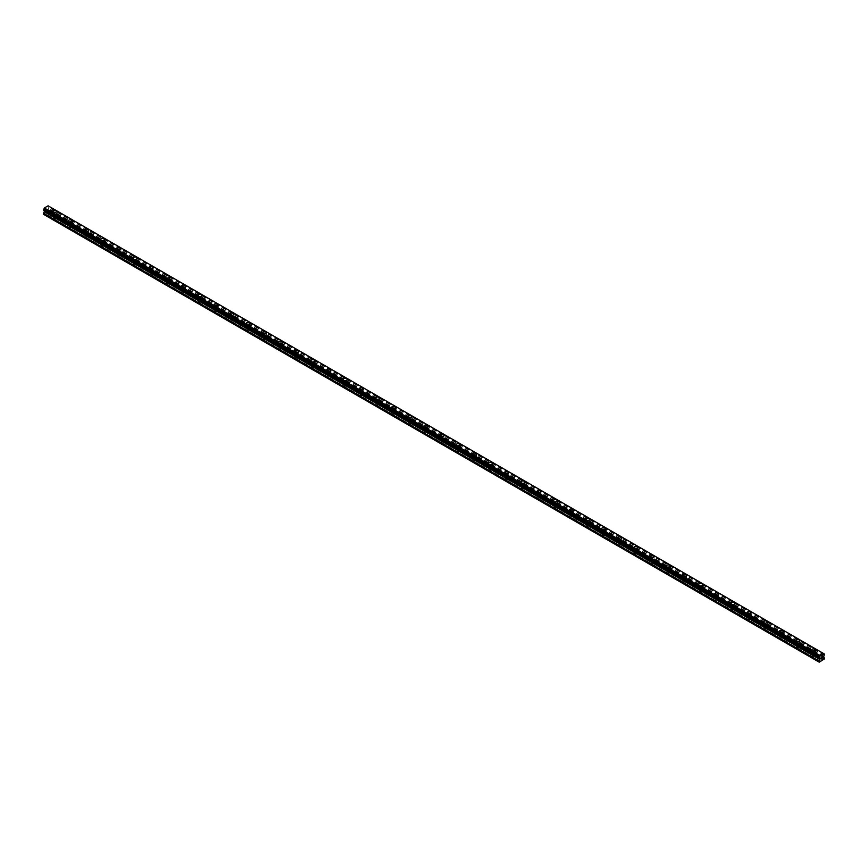 <?xml version="1.0" encoding="UTF-8"?>
<svg xmlns="http://www.w3.org/2000/svg" width="868" height="868" viewBox="0 0 868 868"><rect width="100%" height="100%" fill="white"/><g stroke="black" fill="none" stroke-linecap="round" stroke-linejoin="round"><path stroke-width="0.65" stroke-dasharray="4.34 3.25" d="M53.393 218.161A1.28 0.738 0 0 0 55.216 217.108A1.28 0.738 0 0 0 53.393 218.161M53.393 214.895A1.28 0.738 0 0 0 55.216 213.843A1.28 0.738 0 0 0 53.393 214.895M56.301 211.575L56.301 211.575A1.996 1.15 180 0 1 55.075 212.638A1.996 1.15 180 0 1 52.894 212.389A1.996 1.15 180 0 1 52.308 211.575L52.308 211.575M69.559 227.481A1.28 0.738 0 0 0 71.371 226.439A1.28 0.738 0 0 0 69.559 227.481M69.559 224.226A1.28 0.738 0 0 0 71.371 223.174A1.28 0.738 0 0 0 69.559 224.226M72.467 220.895L72.467 220.895A1.996 1.15 180 0 1 71.23 221.969A1.996 1.15 180 0 1 69.049 221.72A1.996 1.15 180 0 1 68.463 220.895L68.463 220.895M85.715 236.812A1.28 0.738 0 0 0 87.527 235.77A1.28 0.738 0 0 0 85.715 236.812M85.715 233.546A1.28 0.738 0 0 0 87.527 232.505A1.28 0.738 0 0 0 85.715 233.546M88.623 230.226L88.623 230.226A1.996 1.15 180 0 1 87.386 231.3A1.996 1.15 180 0 1 85.205 231.04A1.996 1.15 180 0 1 84.619 230.226L84.619 230.226M101.871 246.143A1.28 0.738 0 0 0 103.683 245.091A1.28 0.738 0 0 0 101.871 246.143M101.871 242.877A1.28 0.738 0 0 0 103.683 241.825A1.28 0.738 0 0 0 101.871 242.877M104.778 239.557L104.778 239.557A1.996 1.15 180 0 1 103.542 240.62A1.996 1.15 180 0 1 101.361 240.371A1.996 1.15 180 0 1 100.775 239.557L100.775 239.557M118.026 255.474A1.28 0.738 0 0 0 119.849 254.422A1.28 0.738 0 0 0 118.026 255.474M118.026 252.208A1.28 0.738 0 0 0 119.849 251.156A1.28 0.738 0 0 0 118.026 252.208M120.934 248.888L120.934 248.888A1.996 1.15 180 0 1 119.697 249.951A1.996 1.15 180 0 1 117.516 249.702A1.996 1.15 180 0 1 116.93 248.888L116.93 248.888M134.182 264.794A1.28 0.738 0 0 0 136.005 263.753A1.28 0.738 0 0 0 134.182 264.794M134.182 261.539A1.28 0.738 0 0 0 136.005 260.487A1.28 0.738 0 0 0 134.182 261.539M137.09 258.208L137.09 258.208A1.996 1.15 180 0 1 135.853 259.282A1.996 1.15 180 0 1 133.683 259.033A1.996 1.15 180 0 1 133.097 258.208L133.097 258.208M150.338 274.125A1.28 0.738 0 0 0 152.16 273.073A1.28 0.738 0 0 0 150.338 274.125M150.338 270.859A1.28 0.738 0 0 0 152.16 269.818A1.28 0.738 0 0 0 150.338 270.859M153.245 267.539L153.245 267.539A1.996 1.15 180 0 1 152.019 268.613A1.996 1.15 180 0 1 149.838 268.353A1.996 1.15 180 0 1 149.253 267.539L149.253 267.539M166.493 283.456A1.28 0.738 0 0 0 168.316 282.404A1.28 0.738 0 0 0 166.493 283.456M166.493 280.19A1.28 0.738 0 0 0 168.316 279.138A1.28 0.738 0 0 0 166.493 280.19M169.401 276.87L169.401 276.87A1.996 1.15 180 0 1 168.175 277.934A1.996 1.15 180 0 1 165.994 277.684A1.996 1.15 180 0 1 165.408 276.87L165.408 276.87M182.66 292.787A1.28 0.738 0 0 0 184.472 291.735A1.28 0.738 0 0 0 182.66 292.787M182.66 289.521A1.28 0.738 0 0 0 184.472 288.469A1.28 0.738 0 0 0 182.66 289.521M185.568 286.201L185.568 286.201A1.996 1.15 180 0 1 184.331 287.265A1.996 1.15 180 0 1 182.15 287.015A1.996 1.15 180 0 1 181.564 286.201L181.564 286.201M198.815 302.107A1.28 0.738 0 0 0 200.627 301.066A1.28 0.738 0 0 0 198.815 302.107M198.815 298.852A1.28 0.738 0 0 0 200.627 297.8A1.28 0.738 0 0 0 198.815 298.852M201.723 295.521L201.723 295.521A1.996 1.15 180 0 1 200.486 296.596A1.996 1.15 180 0 1 198.305 296.346A1.996 1.15 180 0 1 197.72 295.521L197.72 295.521M214.971 311.438A1.28 0.738 0 0 0 216.783 310.386A1.28 0.738 0 0 0 214.971 311.438M214.971 308.173A1.28 0.738 0 0 0 216.783 307.131A1.28 0.738 0 0 0 214.971 308.173M217.879 304.852L217.879 304.852A1.996 1.15 180 0 1 216.642 305.927A1.996 1.15 180 0 1 214.461 305.666A1.996 1.15 180 0 1 213.875 304.852L213.875 304.852M231.127 320.769A1.28 0.738 0 0 0 232.939 319.717A1.28 0.738 0 0 0 231.127 320.769M231.127 317.504A1.28 0.738 0 0 0 232.939 316.451A1.28 0.738 0 0 0 231.127 317.504M234.034 314.183L234.034 314.183A1.996 1.15 180 0 1 232.798 315.247A1.996 1.15 180 0 1 230.617 314.997A1.996 1.15 180 0 1 230.031 314.183L230.031 314.183M247.282 330.1A1.28 0.738 0 0 0 249.105 329.048A1.28 0.738 0 0 0 247.282 330.1M247.282 326.835A1.28 0.738 0 0 0 249.105 325.782A1.28 0.738 0 0 0 247.282 326.835M250.19 323.514L250.19 323.514A1.996 1.15 180 0 1 248.953 324.578A1.996 1.15 180 0 1 246.783 324.328A1.996 1.15 180 0 1 246.197 323.514L246.197 323.514M263.438 339.421A1.28 0.738 0 0 0 265.261 338.379A1.28 0.738 0 0 0 263.438 339.421M263.438 336.166A1.28 0.738 0 0 0 265.261 335.113A1.28 0.738 0 0 0 263.438 336.166M266.346 332.835L266.346 332.835A1.996 1.15 180 0 1 265.12 333.909A1.996 1.15 180 0 1 262.939 333.659A1.996 1.15 180 0 1 262.353 332.835L262.353 332.835M279.594 348.752A1.28 0.738 0 0 0 281.416 347.699A1.28 0.738 0 0 0 279.594 348.752M279.594 345.486A1.28 0.738 0 0 0 281.416 344.444A1.28 0.738 0 0 0 279.594 345.486M282.501 342.166L282.501 342.166A1.996 1.15 180 0 1 281.275 343.24A1.996 1.15 180 0 1 279.095 342.979A1.996 1.15 180 0 1 278.509 342.166L278.509 342.166M295.76 358.083A1.28 0.738 0 0 0 297.572 357.03A1.28 0.738 0 0 0 295.76 358.083M295.76 354.817A1.28 0.738 0 0 0 297.572 353.764A1.28 0.738 0 0 0 295.76 354.817M298.668 351.497L298.668 351.497A1.996 1.15 180 0 1 297.431 352.56A1.996 1.15 180 0 1 295.25 352.31A1.996 1.15 180 0 1 294.664 351.497L294.664 351.497M311.916 367.414A1.28 0.738 0 0 0 313.728 366.361A1.28 0.738 0 0 0 311.916 367.414M311.916 364.148A1.28 0.738 0 0 0 313.728 363.095A1.28 0.738 0 0 0 311.916 364.148M314.824 360.828L314.824 360.817A1.996 1.15 180 0 1 313.587 361.891A1.996 1.15 180 0 1 311.406 361.641A1.996 1.15 180 0 1 310.82 360.828L310.82 360.817M328.071 376.734A1.28 0.738 0 0 0 329.883 375.692A1.28 0.738 0 0 0 328.071 376.734M328.071 373.479A1.28 0.738 0 0 0 329.883 372.426A1.28 0.738 0 0 0 328.071 373.479M330.979 370.148L330.979 370.148A1.996 1.15 180 0 1 329.742 371.222A1.996 1.15 180 0 1 327.561 370.972A1.996 1.15 180 0 1 326.976 370.148L326.976 370.148M344.227 386.065A1.28 0.738 0 0 0 346.039 385.012A1.28 0.738 0 0 0 344.227 386.065M344.227 382.799A1.28 0.738 0 0 0 346.039 381.757A1.28 0.738 0 0 0 344.227 382.799M347.135 379.479L347.135 379.479A1.996 1.15 180 0 1 345.898 380.542A1.996 1.15 180 0 1 343.717 380.292A1.996 1.15 180 0 1 343.131 379.479L343.131 379.479M360.383 395.396A1.28 0.738 0 0 0 362.206 394.343A1.28 0.738 0 0 0 360.383 395.396M360.383 392.13A1.28 0.738 0 0 0 362.206 391.077A1.28 0.738 0 0 0 360.383 392.13M363.291 388.81L363.291 388.81A1.996 1.15 180 0 1 362.054 389.873A1.996 1.15 180 0 1 359.884 389.624A1.996 1.15 180 0 1 359.298 388.81L359.298 388.81M376.538 404.727A1.28 0.738 0 0 0 378.361 403.674A1.28 0.738 0 0 0 376.538 404.727M376.538 401.461A1.28 0.738 0 0 0 378.361 400.408A1.28 0.738 0 0 0 376.538 401.461M379.446 398.141L379.446 398.13A1.996 1.15 180 0 1 378.22 399.204A1.996 1.15 180 0 1 376.039 398.954A1.996 1.15 180 0 1 375.453 398.141L375.453 398.13M392.694 414.047A1.28 0.738 0 0 0 394.517 413.005A1.28 0.738 0 0 0 392.694 414.047M392.694 410.792A1.28 0.738 0 0 0 394.517 409.739A1.28 0.738 0 0 0 392.694 410.792M395.602 407.461L395.602 407.461A1.996 1.15 180 0 1 394.376 408.535A1.996 1.15 180 0 1 392.195 408.286A1.996 1.15 180 0 1 391.609 407.461L391.609 407.461M408.861 423.378A1.28 0.738 0 0 0 410.673 422.325A1.28 0.738 0 0 0 408.861 423.378M408.861 420.112A1.28 0.738 0 0 0 410.673 419.07A1.28 0.738 0 0 0 408.861 420.112M411.768 416.792L411.768 416.792A1.996 1.15 180 0 1 410.531 417.855A1.996 1.15 180 0 1 408.351 417.606A1.996 1.15 180 0 1 407.765 416.792L407.765 416.792M425.016 432.709A1.28 0.738 0 0 0 426.828 431.656A1.28 0.738 0 0 0 425.016 432.709M425.016 429.443A1.28 0.738 0 0 0 426.828 428.391A1.28 0.738 0 0 0 425.016 429.443M427.924 426.123L427.924 426.123A1.996 1.15 180 0 1 426.687 427.186A1.996 1.15 180 0 1 424.506 426.937A1.996 1.15 180 0 1 423.92 426.123L423.92 426.123M441.172 442.04A1.28 0.738 0 0 0 442.984 440.987A1.28 0.738 0 0 0 441.172 442.04M441.172 438.774A1.28 0.738 0 0 0 442.984 437.722A1.28 0.738 0 0 0 441.172 438.774M444.08 435.454L444.08 435.443A1.996 1.15 180 0 1 442.843 436.517A1.996 1.15 180 0 1 440.662 436.268A1.996 1.15 180 0 1 440.076 435.454L440.076 435.443M457.327 451.36A1.28 0.738 0 0 0 459.139 450.318A1.28 0.738 0 0 0 457.327 451.36M457.327 448.105A1.28 0.738 0 0 0 459.139 447.053A1.28 0.738 0 0 0 457.327 448.105M460.235 444.774L460.235 444.774A1.996 1.15 180 0 1 458.998 445.848A1.996 1.15 180 0 1 456.818 445.599A1.996 1.15 180 0 1 456.232 444.774L456.232 444.774M473.483 460.691A1.28 0.738 0 0 0 475.306 459.639A1.28 0.738 0 0 0 473.483 460.691M473.483 457.425A1.28 0.738 0 0 0 475.306 456.384A1.28 0.738 0 0 0 473.483 457.425M476.391 454.105L476.391 454.105A1.996 1.15 180 0 1 475.154 455.168A1.996 1.15 180 0 1 472.984 454.919A1.996 1.15 180 0 1 472.398 454.105L472.398 454.105M489.639 470.022A1.28 0.738 0 0 0 491.462 468.97A1.28 0.738 0 0 0 489.639 470.022M489.639 466.756A1.28 0.738 0 0 0 491.462 465.704A1.28 0.738 0 0 0 489.639 466.756M492.547 463.436L492.547 463.436A1.996 1.15 180 0 1 491.321 464.499A1.996 1.15 180 0 1 489.14 464.25A1.996 1.15 180 0 1 488.554 463.436L488.554 463.436M505.794 479.353A1.28 0.738 0 0 0 507.617 478.301A1.28 0.738 0 0 0 505.794 479.353M505.794 476.087A1.28 0.738 0 0 0 507.617 475.035A1.28 0.738 0 0 0 505.794 476.087M508.702 472.756L508.702 472.767A1.996 1.15 180 0 1 507.476 473.83A1.996 1.15 180 0 1 505.295 473.581A1.996 1.15 180 0 1 504.709 472.767L504.709 472.756M521.961 488.673A1.28 0.738 0 0 0 523.773 487.632A1.28 0.738 0 0 0 521.961 488.673M521.961 485.418A1.28 0.738 0 0 0 523.773 484.366A1.28 0.738 0 0 0 521.961 485.418M524.869 482.087L524.869 482.087A1.996 1.15 180 0 1 523.632 483.161A1.996 1.15 180 0 1 521.451 482.912A1.996 1.15 180 0 1 520.865 482.087L520.865 482.087M538.117 498.004A1.28 0.738 0 0 0 539.929 496.952A1.28 0.738 0 0 0 538.117 498.004M538.117 494.738A1.28 0.738 0 0 0 539.929 493.697A1.28 0.738 0 0 0 538.117 494.738M541.024 491.418L541.024 491.418A1.996 1.15 180 0 1 539.788 492.481A1.996 1.15 180 0 1 537.607 492.232A1.996 1.15 180 0 1 537.021 491.418L537.021 491.418M554.272 507.335A1.28 0.738 0 0 0 556.084 506.283A1.28 0.738 0 0 0 554.272 507.335M554.272 504.069A1.28 0.738 0 0 0 556.084 503.017A1.28 0.738 0 0 0 554.272 504.069M557.18 500.749L557.18 500.749A1.996 1.15 180 0 1 555.943 501.812A1.996 1.15 180 0 1 553.762 501.563A1.996 1.15 180 0 1 553.176 500.749L553.176 500.749M570.428 516.666A1.28 0.738 0 0 0 572.24 515.614A1.28 0.738 0 0 0 570.428 516.666M570.428 513.4A1.28 0.738 0 0 0 572.24 512.348A1.28 0.738 0 0 0 570.428 513.4M573.336 510.08L573.336 510.069A1.996 1.15 180 0 1 572.099 511.144A1.996 1.15 180 0 1 569.918 510.894A1.996 1.15 180 0 1 569.332 510.08L569.332 510.069M586.584 525.986A1.28 0.738 0 0 0 588.406 524.945A1.28 0.738 0 0 0 586.584 525.986M586.584 522.731A1.28 0.738 0 0 0 588.406 521.679A1.28 0.738 0 0 0 586.584 522.731M589.491 519.4L589.491 519.4A1.996 1.15 180 0 1 588.254 520.474A1.996 1.15 180 0 1 586.084 520.225A1.996 1.15 180 0 1 585.499 519.4L585.499 519.4M602.739 535.317A1.28 0.738 0 0 0 604.562 534.265A1.28 0.738 0 0 0 602.739 535.317M602.739 532.051A1.28 0.738 0 0 0 604.562 531.01A1.28 0.738 0 0 0 602.739 532.051M605.647 528.731L605.647 528.731A1.996 1.15 180 0 1 604.421 529.795A1.996 1.15 180 0 1 602.24 529.545A1.996 1.15 180 0 1 601.654 528.731L601.654 528.731M618.895 544.648A1.28 0.738 0 0 0 620.718 543.596A1.28 0.738 0 0 0 618.895 544.648M618.895 541.382A1.28 0.738 0 0 0 620.718 540.33A1.28 0.738 0 0 0 618.895 541.382M621.803 538.062L621.803 538.062A1.996 1.15 180 0 1 620.577 539.126A1.996 1.15 180 0 1 618.396 538.876A1.996 1.15 180 0 1 617.81 538.062L617.81 538.062M635.061 553.979A1.28 0.738 0 0 0 636.873 552.927A1.28 0.738 0 0 0 635.061 553.979M635.061 550.713A1.28 0.738 0 0 0 636.873 549.661A1.28 0.738 0 0 0 635.061 550.713M637.969 547.393L637.969 547.382A1.996 1.15 180 0 1 636.732 548.457A1.996 1.15 180 0 1 634.551 548.207A1.996 1.15 180 0 1 633.965 547.393L633.965 547.382M651.217 563.299A1.28 0.738 0 0 0 653.029 562.258A1.28 0.738 0 0 0 651.217 563.299M651.217 560.034A1.28 0.738 0 0 0 653.029 558.992A1.28 0.738 0 0 0 651.217 560.034M654.125 556.713L654.125 556.713A1.996 1.15 180 0 1 652.888 557.788A1.996 1.15 180 0 1 650.707 557.538A1.996 1.15 180 0 1 650.121 556.713L650.121 556.713M667.373 572.63A1.28 0.738 0 0 0 669.185 571.578A1.28 0.738 0 0 0 667.373 572.63M667.373 569.365A1.28 0.738 0 0 0 669.185 568.323A1.28 0.738 0 0 0 667.373 569.365M670.28 566.045L670.28 566.045A1.996 1.15 180 0 1 669.044 567.108A1.996 1.15 180 0 1 666.863 566.858A1.996 1.15 180 0 1 666.277 566.045L666.277 566.045M683.528 581.961A1.28 0.738 0 0 0 685.34 580.909A1.28 0.738 0 0 0 683.528 581.961M683.528 578.696A1.28 0.738 0 0 0 685.34 577.643A1.28 0.738 0 0 0 683.528 578.696M686.436 575.375L686.436 575.375A1.996 1.15 180 0 1 685.199 576.439A1.996 1.15 180 0 1 683.018 576.189A1.996 1.15 180 0 1 682.432 575.375L682.432 575.375M699.684 591.292A1.28 0.738 0 0 0 701.507 590.24A1.28 0.738 0 0 0 699.684 591.292M699.684 588.027A1.28 0.738 0 0 0 701.507 586.974A1.28 0.738 0 0 0 699.684 588.027M702.592 584.707L702.592 584.696A1.996 1.15 180 0 1 701.355 585.77A1.996 1.15 180 0 1 699.185 585.52A1.996 1.15 180 0 1 698.599 584.707L698.599 584.696M715.84 600.613A1.28 0.738 0 0 0 717.662 599.571A1.28 0.738 0 0 0 715.84 600.613M715.84 597.347A1.28 0.738 0 0 0 717.662 596.305A1.28 0.738 0 0 0 715.84 597.347M718.747 594.027L718.747 594.027A1.996 1.15 180 0 1 717.51 595.101A1.996 1.15 180 0 1 715.34 594.851A1.996 1.15 180 0 1 714.755 594.027L714.755 594.027M731.995 609.944A1.28 0.738 0 0 0 733.818 608.891A1.28 0.738 0 0 0 731.995 609.944M731.995 606.678A1.28 0.738 0 0 0 733.818 605.636A1.28 0.738 0 0 0 731.995 606.678M734.903 603.358L734.903 603.358A1.996 1.15 180 0 1 733.677 604.421A1.996 1.15 180 0 1 731.496 604.171A1.996 1.15 180 0 1 730.91 603.358L730.91 603.358M748.151 619.275A1.28 0.738 0 0 0 749.974 618.222A1.28 0.738 0 0 0 748.151 619.275M748.151 616.009A1.28 0.738 0 0 0 749.974 614.956A1.28 0.738 0 0 0 748.151 616.009M751.07 612.689L751.07 612.689A1.996 1.15 180 0 1 749.833 613.752A1.996 1.15 180 0 1 747.652 613.502A1.996 1.15 180 0 1 747.066 612.689L747.066 612.689M764.317 628.606A1.28 0.738 0 0 0 766.129 627.553A1.28 0.738 0 0 0 764.317 628.606M764.317 625.34A1.28 0.738 0 0 0 766.129 624.287A1.28 0.738 0 0 0 764.317 625.34M767.225 622.02L767.225 622.009A1.996 1.15 180 0 1 765.988 623.083A1.996 1.15 180 0 1 763.807 622.833A1.996 1.15 180 0 1 763.222 622.02L763.222 622.009M780.473 637.926A1.28 0.738 0 0 0 782.285 636.884A1.28 0.738 0 0 0 780.473 637.926M780.473 634.66A1.28 0.738 0 0 0 782.285 633.618A1.28 0.738 0 0 0 780.473 634.66M783.381 631.34L783.381 631.34A1.996 1.15 180 0 1 782.144 632.414A1.996 1.15 180 0 1 779.963 632.164A1.996 1.15 180 0 1 779.377 631.34L779.377 631.34M796.629 647.257A1.28 0.738 0 0 0 798.441 646.204A1.28 0.738 0 0 0 796.629 647.257M796.629 643.991A1.28 0.738 0 0 0 798.441 642.949A1.28 0.738 0 0 0 796.629 643.991M799.536 640.671L799.536 640.671A1.996 1.15 180 0 1 798.3 641.734A1.996 1.15 180 0 1 796.119 641.485A1.996 1.15 180 0 1 795.533 640.671L795.533 640.671M812.784 656.588A1.28 0.738 0 0 0 814.607 655.535A1.28 0.738 0 0 0 812.784 656.588M812.784 653.322A1.28 0.738 0 0 0 814.607 652.269A1.28 0.738 0 0 0 812.784 653.322M815.692 650.002L815.692 650.002A1.996 1.15 180 0 1 814.455 651.065A1.996 1.15 180 0 1 812.285 650.816A1.996 1.15 180 0 1 811.699 650.002L811.699 650.002M812.285 653.615A1.996 1.15 0 0 0 814.455 653.864A1.996 1.15 0 0 0 815.692 652.801A1.996 1.15 0 0 0 815.106 651.976A1.996 1.15 0 0 0 812.925 651.727A1.996 1.15 0 0 0 811.699 652.801A1.996 1.15 0 0 0 812.285 653.615M812.285 651.098A1.996 1.15 0 0 0 814.455 651.347A1.996 1.15 0 0 0 815.692 650.284A1.996 1.15 0 0 0 815.106 649.459A1.996 1.15 0 0 0 812.925 649.21A1.996 1.15 0 0 0 811.699 650.284A1.996 1.15 0 0 0 812.285 651.098M796.119 644.284A1.996 1.15 0 0 0 798.3 644.533A1.996 1.15 0 0 0 799.536 643.47A1.996 1.15 0 0 0 798.951 642.656A1.996 1.15 0 0 0 796.77 642.407A1.996 1.15 0 0 0 795.533 643.47A1.996 1.15 0 0 0 796.119 644.284M796.119 641.767A1.996 1.15 0 0 0 798.3 642.016A1.996 1.15 0 0 0 799.536 640.953A1.996 1.15 0 0 0 798.951 640.139A1.996 1.15 0 0 0 796.77 639.89A1.996 1.15 0 0 0 795.533 640.953A1.996 1.15 0 0 0 796.119 641.767M779.963 634.953A1.996 1.15 0 0 0 782.144 635.202A1.996 1.15 0 0 0 783.381 634.139A1.996 1.15 0 0 0 782.795 633.325A1.996 1.15 0 0 0 780.614 633.076A1.996 1.15 0 0 0 779.377 634.139A1.996 1.15 0 0 0 779.963 634.953M779.963 632.436A1.996 1.15 0 0 0 782.144 632.685A1.996 1.15 0 0 0 783.381 631.622A1.996 1.15 0 0 0 782.795 630.808A1.996 1.15 0 0 0 780.614 630.559A1.996 1.15 0 0 0 779.377 631.622A1.996 1.15 0 0 0 779.963 632.436M763.807 625.633A1.996 1.15 0 0 0 765.988 625.882A1.996 1.15 0 0 0 767.225 624.808A1.996 1.15 0 0 0 766.639 623.994A1.996 1.15 0 0 0 764.458 623.745A1.996 1.15 0 0 0 763.222 624.808A1.996 1.15 0 0 0 763.807 625.633M763.807 623.115A1.996 1.15 0 0 0 765.988 623.365A1.996 1.15 0 0 0 767.225 622.291A1.996 1.15 0 0 0 766.639 621.477A1.996 1.15 0 0 0 764.458 621.228A1.996 1.15 0 0 0 763.222 622.291A1.996 1.15 0 0 0 763.807 623.115M747.652 616.302A1.996 1.15 0 0 0 749.833 616.551A1.996 1.15 0 0 0 751.07 615.488A1.996 1.15 0 0 0 750.484 614.663A1.996 1.15 0 0 0 748.303 614.414A1.996 1.15 0 0 0 747.066 615.488A1.996 1.15 0 0 0 747.652 616.302M747.652 613.784A1.996 1.15 0 0 0 749.833 614.034A1.996 1.15 0 0 0 751.07 612.971A1.996 1.15 0 0 0 750.484 612.146A1.996 1.15 0 0 0 748.303 611.897A1.996 1.15 0 0 0 747.066 612.971A1.996 1.15 0 0 0 747.652 613.784M731.496 606.971A1.996 1.15 0 0 0 733.677 607.22A1.996 1.15 0 0 0 734.903 606.157A1.996 1.15 0 0 0 734.317 605.343A1.996 1.15 0 0 0 732.147 605.094A1.996 1.15 0 0 0 730.91 606.157A1.996 1.15 0 0 0 731.496 606.971M731.496 604.453A1.996 1.15 0 0 0 733.677 604.703A1.996 1.15 0 0 0 734.903 603.64A1.996 1.15 0 0 0 734.317 602.826A1.996 1.15 0 0 0 732.147 602.576A1.996 1.15 0 0 0 730.91 603.64A1.996 1.15 0 0 0 731.496 604.453M715.34 597.64A1.996 1.15 0 0 0 717.51 597.889A1.996 1.15 0 0 0 718.747 596.826A1.996 1.15 0 0 0 718.161 596.012A1.996 1.15 0 0 0 715.981 595.763A1.996 1.15 0 0 0 714.755 596.826A1.996 1.15 0 0 0 715.34 597.64M715.34 595.122A1.996 1.15 0 0 0 717.51 595.372A1.996 1.15 0 0 0 718.747 594.309A1.996 1.15 0 0 0 718.161 593.495A1.996 1.15 0 0 0 715.981 593.245A1.996 1.15 0 0 0 714.755 594.309A1.996 1.15 0 0 0 715.34 595.122M699.185 588.32A1.996 1.15 0 0 0 701.355 588.569A1.996 1.15 0 0 0 702.592 587.495A1.996 1.15 0 0 0 702.006 586.681A1.996 1.15 0 0 0 699.825 586.432A1.996 1.15 0 0 0 698.599 587.495A1.996 1.15 0 0 0 699.185 588.32M699.185 585.802A1.996 1.15 0 0 0 701.355 586.052A1.996 1.15 0 0 0 702.592 584.978A1.996 1.15 0 0 0 702.006 584.164A1.996 1.15 0 0 0 699.825 583.914A1.996 1.15 0 0 0 698.599 584.978A1.996 1.15 0 0 0 699.185 585.802M683.018 578.989A1.996 1.15 0 0 0 685.199 579.238A1.996 1.15 0 0 0 686.436 578.175A1.996 1.15 0 0 0 685.85 577.35A1.996 1.15 0 0 0 683.669 577.101A1.996 1.15 0 0 0 682.432 578.175A1.996 1.15 0 0 0 683.018 578.989M683.018 576.471A1.996 1.15 0 0 0 685.199 576.721A1.996 1.15 0 0 0 686.436 575.658A1.996 1.15 0 0 0 685.85 574.833A1.996 1.15 0 0 0 683.669 574.583A1.996 1.15 0 0 0 682.432 575.658A1.996 1.15 0 0 0 683.018 576.471M666.863 569.658A1.996 1.15 0 0 0 669.044 569.907A1.996 1.15 0 0 0 670.28 568.844A1.996 1.15 0 0 0 669.695 568.03A1.996 1.15 0 0 0 667.514 567.78A1.996 1.15 0 0 0 666.277 568.844A1.996 1.15 0 0 0 666.863 569.658M666.863 567.14A1.996 1.15 0 0 0 669.044 567.39A1.996 1.15 0 0 0 670.28 566.327A1.996 1.15 0 0 0 669.695 565.513A1.996 1.15 0 0 0 667.514 565.263A1.996 1.15 0 0 0 666.277 566.327A1.996 1.15 0 0 0 666.863 567.14M650.707 560.327A1.996 1.15 0 0 0 652.888 560.576A1.996 1.15 0 0 0 654.125 559.513A1.996 1.15 0 0 0 653.539 558.699A1.996 1.15 0 0 0 651.358 558.45A1.996 1.15 0 0 0 650.121 559.513A1.996 1.15 0 0 0 650.707 560.327M650.707 557.809A1.996 1.15 0 0 0 652.888 558.07A1.996 1.15 0 0 0 654.125 556.996A1.996 1.15 0 0 0 653.539 556.182A1.996 1.15 0 0 0 651.358 555.932A1.996 1.15 0 0 0 650.121 556.996A1.996 1.15 0 0 0 650.707 557.809M634.551 551.006A1.996 1.15 0 0 0 636.732 551.256A1.996 1.15 0 0 0 637.969 550.182A1.996 1.15 0 0 0 637.383 549.368A1.996 1.15 0 0 0 635.202 549.119A1.996 1.15 0 0 0 633.965 550.182A1.996 1.15 0 0 0 634.551 551.006M634.551 548.489A1.996 1.15 0 0 0 636.732 548.739A1.996 1.15 0 0 0 637.969 547.665A1.996 1.15 0 0 0 637.383 546.851A1.996 1.15 0 0 0 635.202 546.601A1.996 1.15 0 0 0 633.965 547.665A1.996 1.15 0 0 0 634.551 548.489M618.396 541.675A1.996 1.15 0 0 0 620.577 541.925A1.996 1.15 0 0 0 621.803 540.862A1.996 1.15 0 0 0 621.217 540.037A1.996 1.15 0 0 0 619.047 539.788A1.996 1.15 0 0 0 617.81 540.862A1.996 1.15 0 0 0 618.396 541.675M618.396 539.158A1.996 1.15 0 0 0 620.577 539.408A1.996 1.15 0 0 0 621.803 538.344A1.996 1.15 0 0 0 621.217 537.52A1.996 1.15 0 0 0 619.047 537.27A1.996 1.15 0 0 0 617.81 538.344A1.996 1.15 0 0 0 618.396 539.158M602.24 532.344A1.996 1.15 0 0 0 604.421 532.594A1.996 1.15 0 0 0 605.647 531.531A1.996 1.15 0 0 0 605.061 530.717A1.996 1.15 0 0 0 602.88 530.467A1.996 1.15 0 0 0 601.654 531.531A1.996 1.15 0 0 0 602.24 532.344M602.24 529.827A1.996 1.15 0 0 0 604.421 530.077A1.996 1.15 0 0 0 605.647 529.013A1.996 1.15 0 0 0 605.061 528.2A1.996 1.15 0 0 0 602.88 527.95A1.996 1.15 0 0 0 601.654 529.013A1.996 1.15 0 0 0 602.24 529.827M586.084 523.013A1.996 1.15 0 0 0 588.254 523.263A1.996 1.15 0 0 0 589.491 522.2A1.996 1.15 0 0 0 588.905 521.386A1.996 1.15 0 0 0 586.725 521.136A1.996 1.15 0 0 0 585.499 522.2A1.996 1.15 0 0 0 586.084 523.013M586.084 520.496A1.996 1.15 0 0 0 588.254 520.757A1.996 1.15 0 0 0 589.491 519.682A1.996 1.15 0 0 0 588.905 518.869A1.996 1.15 0 0 0 586.725 518.619A1.996 1.15 0 0 0 585.499 519.682A1.996 1.15 0 0 0 586.084 520.496M569.918 513.693A1.996 1.15 0 0 0 572.099 513.943A1.996 1.15 0 0 0 573.336 512.869A1.996 1.15 0 0 0 572.75 512.055A1.996 1.15 0 0 0 570.569 511.805A1.996 1.15 0 0 0 569.332 512.869A1.996 1.15 0 0 0 569.918 513.693M569.918 511.176A1.996 1.15 0 0 0 572.099 511.426A1.996 1.15 0 0 0 573.336 510.351A1.996 1.15 0 0 0 572.75 509.538A1.996 1.15 0 0 0 570.569 509.288A1.996 1.15 0 0 0 569.332 510.351A1.996 1.15 0 0 0 569.918 511.176M553.762 504.362A1.996 1.15 0 0 0 555.943 504.612A1.996 1.15 0 0 0 557.18 503.548A1.996 1.15 0 0 0 556.594 502.724A1.996 1.15 0 0 0 554.413 502.474A1.996 1.15 0 0 0 553.176 503.548A1.996 1.15 0 0 0 553.762 504.362M553.762 501.845A1.996 1.15 0 0 0 555.943 502.095A1.996 1.15 0 0 0 557.18 501.031A1.996 1.15 0 0 0 556.594 500.207A1.996 1.15 0 0 0 554.413 499.957A1.996 1.15 0 0 0 553.176 501.031A1.996 1.15 0 0 0 553.762 501.845M537.607 495.031A1.996 1.15 0 0 0 539.788 495.281A1.996 1.15 0 0 0 541.024 494.217A1.996 1.15 0 0 0 540.438 493.404A1.996 1.15 0 0 0 538.258 493.154A1.996 1.15 0 0 0 537.021 494.217A1.996 1.15 0 0 0 537.607 495.031M537.607 492.514A1.996 1.15 0 0 0 539.788 492.764A1.996 1.15 0 0 0 541.024 491.7A1.996 1.15 0 0 0 540.438 490.887A1.996 1.15 0 0 0 538.258 490.637A1.996 1.15 0 0 0 537.021 491.7A1.996 1.15 0 0 0 537.607 492.514M521.451 485.7A1.996 1.15 0 0 0 523.632 485.95A1.996 1.15 0 0 0 524.869 484.886A1.996 1.15 0 0 0 524.283 484.073A1.996 1.15 0 0 0 522.102 483.823A1.996 1.15 0 0 0 520.865 484.886A1.996 1.15 0 0 0 521.451 485.7M521.451 483.183A1.996 1.15 0 0 0 523.632 483.443A1.996 1.15 0 0 0 524.869 482.369A1.996 1.15 0 0 0 524.283 481.556A1.996 1.15 0 0 0 522.102 481.306A1.996 1.15 0 0 0 520.865 482.369A1.996 1.15 0 0 0 521.451 483.183M505.295 476.38A1.996 1.15 0 0 0 507.476 476.63A1.996 1.15 0 0 0 508.702 475.555A1.996 1.15 0 0 0 508.116 474.742A1.996 1.15 0 0 0 505.946 474.492A1.996 1.15 0 0 0 504.709 475.555A1.996 1.15 0 0 0 505.295 476.38M505.295 473.863A1.996 1.15 0 0 0 507.476 474.112A1.996 1.15 0 0 0 508.702 473.038A1.996 1.15 0 0 0 508.116 472.225A1.996 1.15 0 0 0 505.946 471.975A1.996 1.15 0 0 0 504.709 473.038A1.996 1.15 0 0 0 505.295 473.863M489.14 467.049A1.996 1.15 0 0 0 491.321 467.299A1.996 1.15 0 0 0 492.547 466.235A1.996 1.15 0 0 0 491.961 465.411A1.996 1.15 0 0 0 489.78 465.161A1.996 1.15 0 0 0 488.554 466.235A1.996 1.15 0 0 0 489.14 467.049M489.14 464.532A1.996 1.15 0 0 0 491.321 464.781A1.996 1.15 0 0 0 492.547 463.718A1.996 1.15 0 0 0 491.961 462.904A1.996 1.15 0 0 0 489.78 462.644A1.996 1.15 0 0 0 488.554 463.718A1.996 1.15 0 0 0 489.14 464.532M472.984 457.718A1.996 1.15 0 0 0 475.154 457.968A1.996 1.15 0 0 0 476.391 456.904A1.996 1.15 0 0 0 475.805 456.091A1.996 1.15 0 0 0 473.624 455.841A1.996 1.15 0 0 0 472.398 456.904A1.996 1.15 0 0 0 472.984 457.718M472.984 455.201A1.996 1.15 0 0 0 475.154 455.45A1.996 1.15 0 0 0 476.391 454.387A1.996 1.15 0 0 0 475.805 453.573A1.996 1.15 0 0 0 473.624 453.324A1.996 1.15 0 0 0 472.398 454.387A1.996 1.15 0 0 0 472.984 455.201M456.818 448.387A1.996 1.15 0 0 0 458.998 448.637A1.996 1.15 0 0 0 460.235 447.573A1.996 1.15 0 0 0 459.649 446.76A1.996 1.15 0 0 0 457.469 446.51A1.996 1.15 0 0 0 456.232 447.573A1.996 1.15 0 0 0 456.818 448.387M456.818 445.87A1.996 1.15 0 0 0 458.998 446.13A1.996 1.15 0 0 0 460.235 445.056A1.996 1.15 0 0 0 459.649 444.242A1.996 1.15 0 0 0 457.469 443.993A1.996 1.15 0 0 0 456.232 445.056A1.996 1.15 0 0 0 456.818 445.87M440.662 439.067A1.996 1.15 0 0 0 442.843 439.316A1.996 1.15 0 0 0 444.08 438.242A1.996 1.15 0 0 0 443.494 437.429A1.996 1.15 0 0 0 441.313 437.179A1.996 1.15 0 0 0 440.076 438.242A1.996 1.15 0 0 0 440.662 439.067M440.662 436.55A1.996 1.15 0 0 0 442.843 436.799A1.996 1.15 0 0 0 444.08 435.725A1.996 1.15 0 0 0 443.494 434.911A1.996 1.15 0 0 0 441.313 434.662A1.996 1.15 0 0 0 440.076 435.725A1.996 1.15 0 0 0 440.662 436.55M424.506 429.736A1.996 1.15 0 0 0 426.687 429.986A1.996 1.15 0 0 0 427.924 428.922A1.996 1.15 0 0 0 427.338 428.098A1.996 1.15 0 0 0 425.157 427.848A1.996 1.15 0 0 0 423.92 428.922A1.996 1.15 0 0 0 424.506 429.736M424.506 427.219A1.996 1.15 0 0 0 426.687 427.468A1.996 1.15 0 0 0 427.924 426.405A1.996 1.15 0 0 0 427.338 425.591A1.996 1.15 0 0 0 425.157 425.331A1.996 1.15 0 0 0 423.92 426.405A1.996 1.15 0 0 0 424.506 427.219M408.351 420.405A1.996 1.15 0 0 0 410.531 420.654A1.996 1.15 0 0 0 411.768 419.591A1.996 1.15 0 0 0 411.182 418.777A1.996 1.15 0 0 0 409.002 418.528A1.996 1.15 0 0 0 407.765 419.591A1.996 1.15 0 0 0 408.351 420.405M408.351 417.888A1.996 1.15 0 0 0 410.531 418.137A1.996 1.15 0 0 0 411.768 417.074A1.996 1.15 0 0 0 411.182 416.26A1.996 1.15 0 0 0 409.002 416.011A1.996 1.15 0 0 0 407.765 417.074A1.996 1.15 0 0 0 408.351 417.888M392.195 411.074A1.996 1.15 0 0 0 394.376 411.324A1.996 1.15 0 0 0 395.602 410.26A1.996 1.15 0 0 0 395.016 409.446A1.996 1.15 0 0 0 392.846 409.197A1.996 1.15 0 0 0 391.609 410.26A1.996 1.15 0 0 0 392.195 411.074M392.195 408.557A1.996 1.15 0 0 0 394.376 408.817A1.996 1.15 0 0 0 395.602 407.743A1.996 1.15 0 0 0 395.016 406.929A1.996 1.15 0 0 0 392.846 406.68A1.996 1.15 0 0 0 391.609 407.743A1.996 1.15 0 0 0 392.195 408.557M376.039 401.754A1.996 1.15 0 0 0 378.22 402.003A1.996 1.15 0 0 0 379.446 400.929A1.996 1.15 0 0 0 378.86 400.115A1.996 1.15 0 0 0 376.679 399.866A1.996 1.15 0 0 0 375.453 400.929A1.996 1.15 0 0 0 376.039 401.754M376.039 399.237A1.996 1.15 0 0 0 378.22 399.486A1.996 1.15 0 0 0 379.446 398.412A1.996 1.15 0 0 0 378.86 397.598A1.996 1.15 0 0 0 376.679 397.349A1.996 1.15 0 0 0 375.453 398.412A1.996 1.15 0 0 0 376.039 399.237M359.884 392.423A1.996 1.15 0 0 0 362.054 392.672A1.996 1.15 0 0 0 363.291 391.609A1.996 1.15 0 0 0 362.705 390.784A1.996 1.15 0 0 0 360.524 390.535A1.996 1.15 0 0 0 359.298 391.609A1.996 1.15 0 0 0 359.884 392.423M359.884 389.906A1.996 1.15 0 0 0 362.054 390.155A1.996 1.15 0 0 0 363.291 389.092A1.996 1.15 0 0 0 362.705 388.278A1.996 1.15 0 0 0 360.524 388.018A1.996 1.15 0 0 0 359.298 389.092A1.996 1.15 0 0 0 359.884 389.906M343.717 383.092A1.996 1.15 0 0 0 345.898 383.341A1.996 1.15 0 0 0 347.135 382.278A1.996 1.15 0 0 0 346.549 381.464A1.996 1.15 0 0 0 344.368 381.215A1.996 1.15 0 0 0 343.131 382.278A1.996 1.15 0 0 0 343.717 383.092M343.717 380.575A1.996 1.15 0 0 0 345.898 380.824A1.996 1.15 0 0 0 347.135 379.761A1.996 1.15 0 0 0 346.549 378.947A1.996 1.15 0 0 0 344.368 378.698A1.996 1.15 0 0 0 343.131 379.761A1.996 1.15 0 0 0 343.717 380.575M327.561 373.761A1.996 1.15 0 0 0 329.742 374.01A1.996 1.15 0 0 0 330.979 372.947A1.996 1.15 0 0 0 330.393 372.133A1.996 1.15 0 0 0 328.212 371.884A1.996 1.15 0 0 0 326.976 372.947A1.996 1.15 0 0 0 327.561 373.761M327.561 371.244A1.996 1.15 0 0 0 329.742 371.504A1.996 1.15 0 0 0 330.979 370.43A1.996 1.15 0 0 0 330.393 369.616A1.996 1.15 0 0 0 328.212 369.367A1.996 1.15 0 0 0 326.976 370.43A1.996 1.15 0 0 0 327.561 371.244M311.406 364.441A1.996 1.15 0 0 0 313.587 364.69A1.996 1.15 0 0 0 314.824 363.616A1.996 1.15 0 0 0 314.238 362.802A1.996 1.15 0 0 0 312.057 362.553A1.996 1.15 0 0 0 310.82 363.616A1.996 1.15 0 0 0 311.406 364.441M311.406 361.923A1.996 1.15 0 0 0 313.587 362.173A1.996 1.15 0 0 0 314.824 361.11A1.996 1.15 0 0 0 314.238 360.285A1.996 1.15 0 0 0 312.057 360.036A1.996 1.15 0 0 0 310.82 361.11A1.996 1.15 0 0 0 311.406 361.923M295.25 355.11A1.996 1.15 0 0 0 297.431 355.359A1.996 1.15 0 0 0 298.668 354.296A1.996 1.15 0 0 0 298.082 353.471A1.996 1.15 0 0 0 295.901 353.222A1.996 1.15 0 0 0 294.664 354.296A1.996 1.15 0 0 0 295.25 355.11M295.25 352.592A1.996 1.15 0 0 0 297.431 352.842A1.996 1.15 0 0 0 298.668 351.779A1.996 1.15 0 0 0 298.082 350.965A1.996 1.15 0 0 0 295.901 350.705A1.996 1.15 0 0 0 294.664 351.779A1.996 1.15 0 0 0 295.25 352.592M279.095 345.779A1.996 1.15 0 0 0 281.275 346.028A1.996 1.15 0 0 0 282.501 344.965A1.996 1.15 0 0 0 281.916 344.151A1.996 1.15 0 0 0 279.746 343.902A1.996 1.15 0 0 0 278.509 344.965A1.996 1.15 0 0 0 279.095 345.779M279.095 343.261A1.996 1.15 0 0 0 281.275 343.511A1.996 1.15 0 0 0 282.501 342.448A1.996 1.15 0 0 0 281.916 341.634A1.996 1.15 0 0 0 279.746 341.384A1.996 1.15 0 0 0 278.509 342.448A1.996 1.15 0 0 0 279.095 343.261M262.939 336.448A1.996 1.15 0 0 0 265.12 336.697A1.996 1.15 0 0 0 266.346 335.634A1.996 1.15 0 0 0 265.76 334.82A1.996 1.15 0 0 0 263.579 334.571A1.996 1.15 0 0 0 262.353 335.634A1.996 1.15 0 0 0 262.939 336.448M262.939 333.93A1.996 1.15 0 0 0 265.12 334.191A1.996 1.15 0 0 0 266.346 333.117A1.996 1.15 0 0 0 265.76 332.303A1.996 1.15 0 0 0 263.579 332.053A1.996 1.15 0 0 0 262.353 333.117A1.996 1.15 0 0 0 262.939 333.93M246.783 327.127A1.996 1.15 0 0 0 248.953 327.377A1.996 1.15 0 0 0 250.19 326.303A1.996 1.15 0 0 0 249.604 325.489A1.996 1.15 0 0 0 247.423 325.24A1.996 1.15 0 0 0 246.197 326.303A1.996 1.15 0 0 0 246.783 327.127M246.783 324.61A1.996 1.15 0 0 0 248.953 324.86A1.996 1.15 0 0 0 250.19 323.797A1.996 1.15 0 0 0 249.604 322.972A1.996 1.15 0 0 0 247.423 322.722A1.996 1.15 0 0 0 246.197 323.797A1.996 1.15 0 0 0 246.783 324.61M230.617 317.796A1.996 1.15 0 0 0 232.798 318.046A1.996 1.15 0 0 0 234.034 316.983A1.996 1.15 0 0 0 233.449 316.158A1.996 1.15 0 0 0 231.268 315.909A1.996 1.15 0 0 0 230.031 316.983A1.996 1.15 0 0 0 230.617 317.796M230.617 315.279A1.996 1.15 0 0 0 232.798 315.529A1.996 1.15 0 0 0 234.034 314.466A1.996 1.15 0 0 0 233.449 313.652A1.996 1.15 0 0 0 231.268 313.391A1.996 1.15 0 0 0 230.031 314.466A1.996 1.15 0 0 0 230.617 315.279M214.461 308.466A1.996 1.15 0 0 0 216.642 308.715A1.996 1.15 0 0 0 217.879 307.652A1.996 1.15 0 0 0 217.293 306.838A1.996 1.15 0 0 0 215.112 306.588A1.996 1.15 0 0 0 213.875 307.652A1.996 1.15 0 0 0 214.461 308.466M214.461 305.948A1.996 1.15 0 0 0 216.642 306.198A1.996 1.15 0 0 0 217.879 305.135A1.996 1.15 0 0 0 217.293 304.321A1.996 1.15 0 0 0 215.112 304.071A1.996 1.15 0 0 0 213.875 305.135A1.996 1.15 0 0 0 214.461 305.948M198.305 299.135A1.996 1.15 0 0 0 200.486 299.384A1.996 1.15 0 0 0 201.723 298.321A1.996 1.15 0 0 0 201.137 297.507A1.996 1.15 0 0 0 198.956 297.257A1.996 1.15 0 0 0 197.72 298.321A1.996 1.15 0 0 0 198.305 299.135M198.305 296.617A1.996 1.15 0 0 0 200.486 296.878A1.996 1.15 0 0 0 201.723 295.804A1.996 1.15 0 0 0 201.137 294.99A1.996 1.15 0 0 0 198.956 294.74A1.996 1.15 0 0 0 197.72 295.804A1.996 1.15 0 0 0 198.305 296.617M182.15 289.814A1.996 1.15 0 0 0 184.331 290.064A1.996 1.15 0 0 0 185.568 288.99A1.996 1.15 0 0 0 184.982 288.176A1.996 1.15 0 0 0 182.801 287.926A1.996 1.15 0 0 0 181.564 288.99A1.996 1.15 0 0 0 182.15 289.814M182.15 287.297A1.996 1.15 0 0 0 184.331 287.547A1.996 1.15 0 0 0 185.568 286.483A1.996 1.15 0 0 0 184.982 285.659A1.996 1.15 0 0 0 182.801 285.409A1.996 1.15 0 0 0 181.564 286.483A1.996 1.15 0 0 0 182.15 287.297M165.994 280.483A1.996 1.15 0 0 0 168.175 280.733A1.996 1.15 0 0 0 169.401 279.67A1.996 1.15 0 0 0 168.815 278.845A1.996 1.15 0 0 0 166.645 278.595A1.996 1.15 0 0 0 165.408 279.67A1.996 1.15 0 0 0 165.994 280.483M165.994 277.966A1.996 1.15 0 0 0 168.175 278.216A1.996 1.15 0 0 0 169.401 277.152A1.996 1.15 0 0 0 168.815 276.339A1.996 1.15 0 0 0 166.645 276.078A1.996 1.15 0 0 0 165.408 277.152A1.996 1.15 0 0 0 165.994 277.966M149.838 271.152A1.996 1.15 0 0 0 152.019 271.402A1.996 1.15 0 0 0 153.245 270.339A1.996 1.15 0 0 0 152.659 269.525A1.996 1.15 0 0 0 150.489 269.275A1.996 1.15 0 0 0 149.253 270.339A1.996 1.15 0 0 0 149.838 271.152M149.838 268.635A1.996 1.15 0 0 0 152.019 268.885A1.996 1.15 0 0 0 153.245 267.821A1.996 1.15 0 0 0 152.659 267.008A1.996 1.15 0 0 0 150.489 266.758A1.996 1.15 0 0 0 149.253 267.821A1.996 1.15 0 0 0 149.838 268.635M133.683 261.821A1.996 1.15 0 0 0 135.853 262.071A1.996 1.15 0 0 0 137.09 261.008A1.996 1.15 0 0 0 136.504 260.194A1.996 1.15 0 0 0 134.323 259.944A1.996 1.15 0 0 0 133.097 261.008A1.996 1.15 0 0 0 133.683 261.821M133.683 259.315A1.996 1.15 0 0 0 135.853 259.565A1.996 1.15 0 0 0 137.09 258.49A1.996 1.15 0 0 0 136.504 257.677A1.996 1.15 0 0 0 134.323 257.427A1.996 1.15 0 0 0 133.097 258.49A1.996 1.15 0 0 0 133.683 259.315M117.516 252.501A1.996 1.15 0 0 0 119.697 252.751A1.996 1.15 0 0 0 120.934 251.677A1.996 1.15 0 0 0 120.348 250.863A1.996 1.15 0 0 0 118.167 250.613A1.996 1.15 0 0 0 116.93 251.677A1.996 1.15 0 0 0 117.516 252.501M117.516 249.984A1.996 1.15 0 0 0 119.697 250.234A1.996 1.15 0 0 0 120.934 249.17A1.996 1.15 0 0 0 120.348 248.346A1.996 1.15 0 0 0 118.167 248.096A1.996 1.15 0 0 0 116.93 249.17A1.996 1.15 0 0 0 117.516 249.984M101.361 243.17A1.996 1.15 0 0 0 103.542 243.42A1.996 1.15 0 0 0 104.778 242.356A1.996 1.15 0 0 0 104.193 241.532A1.996 1.15 0 0 0 102.012 241.282A1.996 1.15 0 0 0 100.775 242.356A1.996 1.15 0 0 0 101.361 243.17M101.361 240.653A1.996 1.15 0 0 0 103.542 240.903A1.996 1.15 0 0 0 104.778 239.839A1.996 1.15 0 0 0 104.193 239.025A1.996 1.15 0 0 0 102.012 238.765A1.996 1.15 0 0 0 100.775 239.839A1.996 1.15 0 0 0 101.361 240.653M85.205 233.839A1.996 1.15 0 0 0 87.386 234.089A1.996 1.15 0 0 0 88.623 233.025A1.996 1.15 0 0 0 88.037 232.212A1.996 1.15 0 0 0 85.856 231.962A1.996 1.15 0 0 0 84.619 233.025A1.996 1.15 0 0 0 85.205 233.839M85.205 231.322A1.996 1.15 0 0 0 87.386 231.572A1.996 1.15 0 0 0 88.623 230.508A1.996 1.15 0 0 0 88.037 229.694A1.996 1.15 0 0 0 85.856 229.445A1.996 1.15 0 0 0 84.619 230.508A1.996 1.15 0 0 0 85.205 231.322M69.049 224.508A1.996 1.15 0 0 0 71.23 224.758A1.996 1.15 0 0 0 72.467 223.694A1.996 1.15 0 0 0 71.881 222.881A1.996 1.15 0 0 0 69.7 222.631A1.996 1.15 0 0 0 68.463 223.694A1.996 1.15 0 0 0 69.049 224.508M69.049 222.002A1.996 1.15 0 0 0 71.23 222.251A1.996 1.15 0 0 0 72.467 221.177A1.996 1.15 0 0 0 71.881 220.363A1.996 1.15 0 0 0 69.7 220.114A1.996 1.15 0 0 0 68.463 221.177A1.996 1.15 0 0 0 69.049 222.002M52.894 215.188A1.996 1.15 0 0 0 55.075 215.438A1.996 1.15 0 0 0 56.301 214.363A1.996 1.15 0 0 0 55.715 213.55A1.996 1.15 0 0 0 53.545 213.3A1.996 1.15 0 0 0 52.308 214.363A1.996 1.15 0 0 0 52.894 215.188M52.894 212.671A1.996 1.15 0 0 0 55.075 212.92A1.996 1.15 0 0 0 56.301 211.857A1.996 1.15 0 0 0 55.715 211.032A1.996 1.15 0 0 0 53.545 210.783A1.996 1.15 0 0 0 52.308 211.857A1.996 1.15 0 0 0 52.894 212.671M821.595 657.206L820.998 658.736M822.007 657.26L822.56 656.761M822.538 656.892L821.953 658.194M46.405 210.436L47.002 208.895L46.405 210.436M45.678 209.665L45.668 210.859L45.668 209.665M45.668 210.859L45.744 209.785L45.668 210.859M43.4 214.255L49.053 210.989L48.109 209.438L49.053 206.454L48.109 205.814M43.433 210.273L44.333 210.794M44.246 210.718L819.251 658.161L44.246 210.718M823.689 653.593L48.207 205.868L823.754 653.626M822.897 660.081L47.349 212.324M820.651 661.373L45.103 213.615M822.994 659.908L47.447 212.15M823.233 659.767L47.697 212.009M823.341 659.821L47.794 212.063M824.296 659.268L48.749 211.51M824.6 658.747L49.053 210.989M824.557 657.792L49.009 210.045M823.699 657.304L48.152 209.546L823.699 657.304M823.743 656.219L48.196 208.461M823.786 656.11L48.25 208.353M824.567 654.136L49.02 206.378M48.727 206.248L823.786 653.734L48.25 205.976M43.725 210.403L819.273 658.15L44.214 210.674M819.804 658.486L44.301 210.75L819.772 658.465M819.251 662.186L43.704 214.429M820.206 661.633L44.659 213.875M820.303 661.459L44.767 213.702M820.553 661.318L45.006 213.561M824.6 657.901L49.053 210.143M823.656 657.195L48.109 209.438M823.656 656.447L48.109 208.689M823.699 656.284L48.152 208.526M824.274 655.264L48.727 207.506M824.35 655.188L48.803 207.43M824.567 654.808L49.02 207.051M824.6 654.689L49.053 206.931M824.6 654.212L49.053 206.454M55.595 217.629L55.595 214.363M71.751 226.96L71.751 223.694M87.907 236.291L87.907 233.025M104.062 245.622L104.062 242.356M120.218 254.942L120.218 251.677M136.374 264.273L136.374 261.008M152.529 273.604L152.529 270.339M168.696 282.935L168.696 279.67M184.851 292.256L184.851 288.99M201.007 301.587L201.007 298.321M217.163 310.918L217.163 307.652M233.318 320.249L233.318 316.983M249.474 329.569L249.474 326.303M265.63 338.9L265.63 335.634M281.796 348.231L281.796 344.965M297.952 357.562L297.952 354.296M314.108 366.882L314.108 363.616M330.263 376.213L330.263 372.947M346.419 385.544L346.419 382.278M362.574 394.875L362.574 391.609M378.73 404.195L378.73 400.929M394.897 413.526L394.897 410.26M411.052 422.857L411.052 419.591M427.208 432.188L427.208 428.922M443.364 441.508L443.364 438.242M459.519 450.839L459.519 447.573M475.675 460.17L475.675 456.904M491.83 469.501L491.83 466.235M507.997 478.821L507.997 475.555M524.153 488.152L524.153 484.886M540.308 497.483L540.308 494.217M556.464 506.814L556.464 503.548M572.62 516.135L572.62 512.869M588.775 525.466L588.775 522.2M604.931 534.796L604.931 531.531M621.097 544.127L621.097 540.862M637.253 553.448L637.253 550.182M653.409 562.779L653.409 559.513M669.564 572.11L669.564 568.844M685.72 581.441L685.72 578.175M701.876 590.761L701.876 587.495M718.031 600.092L718.031 596.826M734.198 609.423L734.198 606.157M750.353 618.754L750.353 615.488M766.509 628.074L766.509 624.808M782.665 637.405L782.665 634.139M798.82 646.736L798.82 643.47M814.976 656.067L814.976 652.801M815.692 652.801L815.692 650.284M799.536 643.47L799.536 640.953M783.381 634.139L783.381 631.622M767.225 624.808L767.225 622.291M751.07 615.488L751.07 612.971M734.903 606.157L734.903 603.64M718.747 596.826L718.747 594.309M702.592 587.495L702.592 584.978M686.436 578.175L686.436 575.658M670.28 568.844L670.28 566.327M654.125 559.513L654.125 556.996M637.969 550.182L637.969 547.665M621.803 540.862L621.803 538.344M605.647 531.531L605.647 529.013M589.491 522.2L589.491 519.682M573.336 512.869L573.336 510.351M557.18 503.548L557.18 501.031M541.024 494.217L541.024 491.7M524.869 484.886L524.869 482.369M508.702 475.555L508.702 473.038M492.547 466.235L492.547 463.718M476.391 456.904L476.391 454.387M460.235 447.573L460.235 445.056M444.08 438.242L444.08 435.725M427.924 428.922L427.924 426.405M411.768 419.591L411.768 417.074M395.602 410.26L395.602 407.743M379.446 400.929L379.446 398.412M363.291 391.609L363.291 389.092M347.135 382.278L347.135 379.761M330.979 372.947L330.979 370.43M314.824 363.616L314.824 361.11M298.668 354.296L298.668 351.779M282.501 344.965L282.501 342.448M266.346 335.634L266.346 333.117M250.19 326.303L250.19 323.797M234.034 316.983L234.034 314.466M217.879 307.652L217.879 305.135M201.723 298.321L201.723 295.804M185.568 288.99L185.568 286.483M169.401 279.67L169.401 277.152M153.245 270.339L153.245 267.821M137.09 261.008L137.09 258.49M120.934 251.677L120.934 249.17M104.778 242.356L104.778 239.839M88.623 233.025L88.623 230.508M72.467 223.694L72.467 221.177M56.301 214.363L56.301 211.857M52.308 214.363L52.308 211.857M68.463 223.694L68.463 221.177M84.619 233.025L84.619 230.508M100.775 242.356L100.775 239.839M116.93 251.677L116.93 249.17M133.097 261.008L133.097 258.49M149.253 270.339L149.253 267.821M165.408 279.67L165.408 277.152M181.564 288.99L181.564 286.483M197.72 298.321L197.72 295.804M213.875 307.652L213.875 305.135M230.031 316.983L230.031 314.466M246.197 326.303L246.197 323.797M262.353 335.634L262.353 333.117M278.509 344.965L278.509 342.448M294.664 354.296L294.664 351.779M310.82 363.616L310.82 361.11M326.976 372.947L326.976 370.43M343.131 382.278L343.131 379.761M359.298 391.609L359.298 389.092M375.453 400.929L375.453 398.412M391.609 410.26L391.609 407.743M407.765 419.591L407.765 417.074M423.92 428.922L423.92 426.405M440.076 438.242L440.076 435.725M456.232 447.573L456.232 445.056M472.398 456.904L472.398 454.387M488.554 466.235L488.554 463.718M504.709 475.555L504.709 473.038M520.865 484.886L520.865 482.369M537.021 494.217L537.021 491.7M553.176 503.548L553.176 501.031M569.332 512.869L569.332 510.351M585.499 522.2L585.499 519.682M601.654 531.531L601.654 529.013M617.81 540.862L617.81 538.344M633.965 550.182L633.965 547.665M650.121 559.513L650.121 556.996M666.277 568.844L666.277 566.327M682.432 578.175L682.432 575.658M698.599 587.495L698.599 584.978M714.755 596.826L714.755 594.309M730.91 606.157L730.91 603.64M747.066 615.488L747.066 612.971M763.222 624.808L763.222 622.291M779.377 634.139L779.377 631.622M795.533 643.47L795.533 640.953M811.699 652.801L811.699 650.284M812.405 656.067L812.405 652.801M796.249 646.736L796.249 643.47M780.093 637.405L780.093 634.139M763.938 628.074L763.938 624.808M747.782 618.754L747.782 615.488M731.626 609.423L731.626 606.157M715.471 600.092L715.471 596.826M699.304 590.761L699.304 587.495M683.149 581.441L683.149 578.175M666.993 572.11L666.993 568.844M650.837 562.779L650.837 559.513M634.682 553.448L634.682 550.182M618.526 544.127L618.526 540.862M602.37 534.796L602.37 531.531M586.204 525.466L586.204 522.2M570.048 516.135L570.048 512.869M553.892 506.814L553.892 503.548M537.737 497.483L537.737 494.217M521.581 488.152L521.581 484.886M505.426 478.821L505.426 475.555M489.27 469.501L489.27 466.235M473.103 460.17L473.103 456.904M456.948 450.839L456.948 447.573M440.792 441.508L440.792 438.242M424.636 432.188L424.636 428.922M408.481 422.857L408.481 419.591M392.325 413.526L392.325 410.26M376.169 404.195L376.169 400.929M360.003 394.875L360.003 391.609M343.847 385.544L343.847 382.278M327.692 376.213L327.692 372.947M311.536 366.882L311.536 363.616M295.38 357.562L295.38 354.296M279.225 348.231L279.225 344.965M263.069 338.9L263.069 335.634M246.903 329.569L246.903 326.303M230.747 320.249L230.747 316.983M214.591 310.918L214.591 307.652M198.436 301.587L198.436 298.321M182.28 292.256L182.28 288.99M166.124 282.935L166.124 279.67M149.969 273.604L149.969 270.339M133.802 264.273L133.802 261.008M117.647 254.942L117.647 251.677M101.491 245.622L101.491 242.356M85.335 236.291L85.335 233.025M69.18 226.96L69.18 223.694M53.024 217.629L53.024 214.363M823.949 654.016L48.402 206.258M819.598 658.15L44.051 210.392"/><path stroke-width="1.3" d="M52.308 211.575A1.996 1.15 180 0 1 53.545 210.501A1.996 1.15 180 0 1 55.715 210.75A1.996 1.15 180 0 1 56.301 211.575A1.996 1.15 180 0 1 55.075 212.638A1.996 1.15 180 0 1 52.894 212.389A1.996 1.15 180 0 1 52.308 211.575A1.996 1.15 180 0 1 53.545 210.501A1.996 1.15 180 0 1 55.715 210.761A1.996 1.15 180 0 1 56.301 211.575M68.463 220.895A1.996 1.15 180 0 1 69.7 219.832A1.996 1.15 180 0 1 71.881 220.081A1.996 1.15 180 0 1 72.467 220.895A1.996 1.15 180 0 1 71.23 221.969A1.996 1.15 180 0 1 69.049 221.72A1.996 1.15 180 0 1 68.463 220.895A1.996 1.15 180 0 1 69.7 219.832A1.996 1.15 180 0 1 71.881 220.081A1.996 1.15 180 0 1 72.467 220.895M84.619 230.226A1.996 1.15 180 0 1 85.856 229.163A1.996 1.15 180 0 1 88.037 229.412A1.996 1.15 180 0 1 88.623 230.226A1.996 1.15 180 0 1 87.386 231.289A1.996 1.15 180 0 1 85.205 231.04A1.996 1.15 180 0 1 84.619 230.226A1.996 1.15 180 0 1 85.856 229.163A1.996 1.15 180 0 1 88.037 229.412A1.996 1.15 180 0 1 88.623 230.226M100.775 239.557A1.996 1.15 180 0 1 102.012 238.483A1.996 1.15 180 0 1 104.193 238.743A1.996 1.15 180 0 1 104.778 239.557A1.996 1.15 180 0 1 103.542 240.62A1.996 1.15 180 0 1 101.361 240.371A1.996 1.15 180 0 1 100.775 239.557A1.996 1.15 180 0 1 102.012 238.494A1.996 1.15 180 0 1 104.193 238.743A1.996 1.15 180 0 1 104.778 239.557M116.93 248.888A1.996 1.15 180 0 1 118.167 247.814A1.996 1.15 180 0 1 120.348 248.064A1.996 1.15 180 0 1 120.934 248.888A1.996 1.15 180 0 1 119.697 249.951A1.996 1.15 180 0 1 117.516 249.702A1.996 1.15 180 0 1 116.93 248.888A1.996 1.15 180 0 1 118.167 247.814A1.996 1.15 180 0 1 120.348 248.074A1.996 1.15 180 0 1 120.934 248.888M133.097 258.208A1.996 1.15 180 0 1 134.323 257.145A1.996 1.15 180 0 1 136.504 257.395A1.996 1.15 180 0 1 137.09 258.208A1.996 1.15 180 0 1 135.853 259.282A1.996 1.15 180 0 1 133.683 259.022A1.996 1.15 180 0 1 133.097 258.208A1.996 1.15 180 0 1 134.323 257.145A1.996 1.15 180 0 1 136.504 257.395A1.996 1.15 180 0 1 137.09 258.208M149.253 267.539A1.996 1.15 180 0 1 150.489 266.476A1.996 1.15 180 0 1 152.659 266.726A1.996 1.15 180 0 1 153.245 267.539A1.996 1.15 180 0 1 152.019 268.603A1.996 1.15 180 0 1 149.838 268.353A1.996 1.15 180 0 1 149.253 267.539A1.996 1.15 180 0 1 150.489 266.476A1.996 1.15 180 0 1 152.659 266.726A1.996 1.15 180 0 1 153.245 267.539M165.408 276.87A1.996 1.15 180 0 1 166.645 275.796A1.996 1.15 180 0 1 168.815 276.057A1.996 1.15 180 0 1 169.401 276.87A1.996 1.15 180 0 1 168.175 277.934A1.996 1.15 180 0 1 165.994 277.684A1.996 1.15 180 0 1 165.408 276.87A1.996 1.15 180 0 1 166.645 275.807A1.996 1.15 180 0 1 168.815 276.057A1.996 1.15 180 0 1 169.401 276.87M181.564 286.201A1.996 1.15 180 0 1 182.801 285.127A1.996 1.15 180 0 1 184.982 285.377A1.996 1.15 180 0 1 185.568 286.201A1.996 1.15 180 0 1 184.331 287.265A1.996 1.15 180 0 1 182.15 287.015A1.996 1.15 180 0 1 181.564 286.201A1.996 1.15 180 0 1 182.801 285.127A1.996 1.15 180 0 1 184.982 285.377A1.996 1.15 180 0 1 185.568 286.201M197.72 295.521A1.996 1.15 180 0 1 198.956 294.458A1.996 1.15 180 0 1 201.137 294.708A1.996 1.15 180 0 1 201.723 295.521A1.996 1.15 180 0 1 200.486 296.596A1.996 1.15 180 0 1 198.305 296.335A1.996 1.15 180 0 1 197.72 295.521A1.996 1.15 180 0 1 198.956 294.458A1.996 1.15 180 0 1 201.137 294.708A1.996 1.15 180 0 1 201.723 295.521M213.875 304.852A1.996 1.15 180 0 1 215.112 303.789A1.996 1.15 180 0 1 217.293 304.039A1.996 1.15 180 0 1 217.879 304.852A1.996 1.15 180 0 1 216.642 305.916A1.996 1.15 180 0 1 214.461 305.666A1.996 1.15 180 0 1 213.875 304.852A1.996 1.15 180 0 1 215.112 303.789A1.996 1.15 180 0 1 217.293 304.039A1.996 1.15 180 0 1 217.879 304.852M230.031 314.183A1.996 1.15 180 0 1 231.268 313.109A1.996 1.15 180 0 1 233.449 313.37A1.996 1.15 180 0 1 234.034 314.183A1.996 1.15 180 0 1 232.798 315.247A1.996 1.15 180 0 1 230.617 314.997A1.996 1.15 180 0 1 230.031 314.183A1.996 1.15 180 0 1 231.268 313.12A1.996 1.15 180 0 1 233.449 313.37A1.996 1.15 180 0 1 234.034 314.183M246.197 323.514A1.996 1.15 180 0 1 247.423 322.44A1.996 1.15 180 0 1 249.604 322.69A1.996 1.15 180 0 1 250.19 323.514A1.996 1.15 180 0 1 248.953 324.578A1.996 1.15 180 0 1 246.783 324.328A1.996 1.15 180 0 1 246.197 323.514A1.996 1.15 180 0 1 247.423 322.44A1.996 1.15 180 0 1 249.604 322.69A1.996 1.15 180 0 1 250.19 323.514M262.353 332.835A1.996 1.15 180 0 1 263.579 331.771A1.996 1.15 180 0 1 265.76 332.021A1.996 1.15 180 0 1 266.346 332.835A1.996 1.15 180 0 1 265.12 333.909A1.996 1.15 180 0 1 262.939 333.648A1.996 1.15 180 0 1 262.353 332.835A1.996 1.15 180 0 1 263.579 331.771A1.996 1.15 180 0 1 265.76 332.021A1.996 1.15 180 0 1 266.346 332.835M278.509 342.166A1.996 1.15 180 0 1 279.746 341.102A1.996 1.15 180 0 1 281.916 341.352A1.996 1.15 180 0 1 282.501 342.166A1.996 1.15 180 0 1 281.275 343.229A1.996 1.15 180 0 1 279.095 342.979A1.996 1.15 180 0 1 278.509 342.166A1.996 1.15 180 0 1 279.746 341.102A1.996 1.15 180 0 1 281.916 341.352A1.996 1.15 180 0 1 282.501 342.166M294.664 351.497A1.996 1.15 180 0 1 295.901 350.422A1.996 1.15 180 0 1 298.082 350.683A1.996 1.15 180 0 1 298.668 351.497A1.996 1.15 180 0 1 297.431 352.56A1.996 1.15 180 0 1 295.25 352.31A1.996 1.15 180 0 1 294.664 351.497A1.996 1.15 180 0 1 295.901 350.433A1.996 1.15 180 0 1 298.082 350.683A1.996 1.15 180 0 1 298.668 351.497M310.82 360.817A1.996 1.15 180 0 1 312.057 359.753A1.996 1.15 180 0 1 314.238 360.003A1.996 1.15 180 0 1 314.824 360.828A1.996 1.15 180 0 1 313.587 361.891A1.996 1.15 180 0 1 311.406 361.641A1.996 1.15 180 0 1 310.82 360.817A1.996 1.15 180 0 1 312.057 359.753A1.996 1.15 180 0 1 314.238 360.003A1.996 1.15 180 0 1 314.824 360.817M326.976 370.148A1.996 1.15 180 0 1 328.212 369.084A1.996 1.15 180 0 1 330.393 369.334A1.996 1.15 180 0 1 330.979 370.148A1.996 1.15 180 0 1 329.742 371.222A1.996 1.15 180 0 1 327.561 370.961A1.996 1.15 180 0 1 326.976 370.148A1.996 1.15 180 0 1 328.212 369.084A1.996 1.15 180 0 1 330.393 369.334A1.996 1.15 180 0 1 330.979 370.148M343.131 379.479A1.996 1.15 180 0 1 344.368 378.415A1.996 1.15 180 0 1 346.549 378.665A1.996 1.15 180 0 1 347.135 379.479A1.996 1.15 180 0 1 345.898 380.542A1.996 1.15 180 0 1 343.717 380.292A1.996 1.15 180 0 1 343.131 379.479A1.996 1.15 180 0 1 344.368 378.415A1.996 1.15 180 0 1 346.549 378.665A1.996 1.15 180 0 1 347.135 379.479M359.298 388.81A1.996 1.15 180 0 1 360.524 387.736A1.996 1.15 180 0 1 362.705 387.996A1.996 1.15 180 0 1 363.291 388.81A1.996 1.15 180 0 1 362.054 389.873A1.996 1.15 180 0 1 359.884 389.624A1.996 1.15 180 0 1 359.298 388.81A1.996 1.15 180 0 1 360.524 387.746A1.996 1.15 180 0 1 362.705 387.996A1.996 1.15 180 0 1 363.291 388.81M375.453 398.13A1.996 1.15 180 0 1 376.679 397.067A1.996 1.15 180 0 1 378.86 397.316A1.996 1.15 180 0 1 379.446 398.141A1.996 1.15 180 0 1 378.22 399.204A1.996 1.15 180 0 1 376.039 398.954A1.996 1.15 180 0 1 375.453 398.13A1.996 1.15 180 0 1 376.679 397.067A1.996 1.15 180 0 1 378.86 397.316A1.996 1.15 180 0 1 379.446 398.13M391.609 407.461A1.996 1.15 180 0 1 392.846 406.398A1.996 1.15 180 0 1 395.016 406.647A1.996 1.15 180 0 1 395.602 407.461A1.996 1.15 180 0 1 394.376 408.535A1.996 1.15 180 0 1 392.195 408.275A1.996 1.15 180 0 1 391.609 407.461A1.996 1.15 180 0 1 392.846 406.398A1.996 1.15 180 0 1 395.016 406.647A1.996 1.15 180 0 1 395.602 407.461M407.765 416.792A1.996 1.15 180 0 1 409.002 415.729A1.996 1.15 180 0 1 411.182 415.978A1.996 1.15 180 0 1 411.768 416.792A1.996 1.15 180 0 1 410.531 417.855A1.996 1.15 180 0 1 408.351 417.606A1.996 1.15 180 0 1 407.765 416.792A1.996 1.15 180 0 1 409.002 415.729A1.996 1.15 180 0 1 411.182 415.978A1.996 1.15 180 0 1 411.768 416.792M423.92 426.123A1.996 1.15 180 0 1 425.157 425.049A1.996 1.15 180 0 1 427.338 425.309A1.996 1.15 180 0 1 427.924 426.123A1.996 1.15 180 0 1 426.687 427.186A1.996 1.15 180 0 1 424.506 426.937A1.996 1.15 180 0 1 423.92 426.123A1.996 1.15 180 0 1 425.157 425.06A1.996 1.15 180 0 1 427.338 425.309A1.996 1.15 180 0 1 427.924 426.123M440.076 435.443A1.996 1.15 180 0 1 441.313 434.38A1.996 1.15 180 0 1 443.494 434.629A1.996 1.15 180 0 1 444.08 435.454A1.996 1.15 180 0 1 442.843 436.517A1.996 1.15 180 0 1 440.662 436.268A1.996 1.15 180 0 1 440.076 435.443A1.996 1.15 180 0 1 441.313 434.38A1.996 1.15 180 0 1 443.494 434.629A1.996 1.15 180 0 1 444.08 435.443M456.232 444.774A1.996 1.15 180 0 1 457.469 443.711A1.996 1.15 180 0 1 459.649 443.96A1.996 1.15 180 0 1 460.235 444.774A1.996 1.15 180 0 1 458.998 445.848A1.996 1.15 180 0 1 456.818 445.588A1.996 1.15 180 0 1 456.232 444.774A1.996 1.15 180 0 1 457.469 443.711A1.996 1.15 180 0 1 459.649 443.96A1.996 1.15 180 0 1 460.235 444.774M472.398 454.105A1.996 1.15 180 0 1 473.624 453.042A1.996 1.15 180 0 1 475.805 453.291A1.996 1.15 180 0 1 476.391 454.105A1.996 1.15 180 0 1 475.154 455.168A1.996 1.15 180 0 1 472.984 454.919A1.996 1.15 180 0 1 472.398 454.105A1.996 1.15 180 0 1 473.624 453.042A1.996 1.15 180 0 1 475.805 453.291A1.996 1.15 180 0 1 476.391 454.105M491.961 462.622A1.996 1.15 180 0 1 492.547 463.436A1.996 1.15 180 0 1 491.321 464.499A1.996 1.15 180 0 1 489.14 464.25A1.996 1.15 180 0 1 488.554 463.436A1.996 1.15 180 0 1 489.78 462.373A1.996 1.15 180 0 1 491.961 462.622M488.554 463.436A1.996 1.15 180 0 1 489.78 462.362A1.996 1.15 180 0 1 491.961 462.611A1.996 1.15 180 0 1 492.547 463.436M504.709 472.767A1.996 1.15 180 0 1 505.946 471.693A1.996 1.15 180 0 1 508.116 471.942A1.996 1.15 180 0 1 508.702 472.767M508.116 471.942A1.996 1.15 180 0 1 508.702 472.756A1.996 1.15 180 0 1 507.476 473.83A1.996 1.15 180 0 1 505.295 473.581A1.996 1.15 180 0 1 504.709 472.756A1.996 1.15 180 0 1 505.946 471.693A1.996 1.15 180 0 1 508.116 471.942M520.865 482.087A1.996 1.15 180 0 1 522.102 481.024A1.996 1.15 180 0 1 524.283 481.273A1.996 1.15 180 0 1 524.869 482.087A1.996 1.15 180 0 1 523.632 483.161A1.996 1.15 180 0 1 521.451 482.901A1.996 1.15 180 0 1 520.865 482.087A1.996 1.15 180 0 1 522.102 481.024A1.996 1.15 180 0 1 524.283 481.273A1.996 1.15 180 0 1 524.869 482.087M537.021 491.418A1.996 1.15 180 0 1 538.258 490.355A1.996 1.15 180 0 1 540.438 490.604A1.996 1.15 180 0 1 541.024 491.418A1.996 1.15 180 0 1 539.788 492.481A1.996 1.15 180 0 1 537.607 492.232A1.996 1.15 180 0 1 537.021 491.418A1.996 1.15 180 0 1 538.258 490.355A1.996 1.15 180 0 1 540.438 490.604A1.996 1.15 180 0 1 541.024 491.418M553.176 500.749A1.996 1.15 180 0 1 554.413 499.675A1.996 1.15 180 0 1 556.594 499.925A1.996 1.15 180 0 1 557.18 500.749A1.996 1.15 180 0 1 555.943 501.812A1.996 1.15 180 0 1 553.762 501.563A1.996 1.15 180 0 1 553.176 500.749A1.996 1.15 180 0 1 554.413 499.686A1.996 1.15 180 0 1 556.594 499.935A1.996 1.15 180 0 1 557.18 500.749M569.332 510.069A1.996 1.15 180 0 1 570.569 509.006A1.996 1.15 180 0 1 572.75 509.256A1.996 1.15 180 0 1 573.336 510.08A1.996 1.15 180 0 1 572.099 511.144A1.996 1.15 180 0 1 569.918 510.894A1.996 1.15 180 0 1 569.332 510.069A1.996 1.15 180 0 1 570.569 509.006A1.996 1.15 180 0 1 572.75 509.256A1.996 1.15 180 0 1 573.336 510.069M585.499 519.4A1.996 1.15 180 0 1 586.725 518.337A1.996 1.15 180 0 1 588.905 518.587A1.996 1.15 180 0 1 589.491 519.4A1.996 1.15 180 0 1 588.254 520.474A1.996 1.15 180 0 1 586.084 520.214A1.996 1.15 180 0 1 585.499 519.4A1.996 1.15 180 0 1 586.725 518.337A1.996 1.15 180 0 1 588.905 518.587A1.996 1.15 180 0 1 589.491 519.4M601.654 528.731A1.996 1.15 180 0 1 602.88 527.668A1.996 1.15 180 0 1 605.061 527.918A1.996 1.15 180 0 1 605.647 528.731A1.996 1.15 180 0 1 604.421 529.795A1.996 1.15 180 0 1 602.24 529.545A1.996 1.15 180 0 1 601.654 528.731A1.996 1.15 180 0 1 602.88 527.668A1.996 1.15 180 0 1 605.061 527.918A1.996 1.15 180 0 1 605.647 528.731M617.81 538.062A1.996 1.15 180 0 1 619.047 536.988A1.996 1.15 180 0 1 621.217 537.238A1.996 1.15 180 0 1 621.803 538.062A1.996 1.15 180 0 1 620.577 539.126A1.996 1.15 180 0 1 618.396 538.876A1.996 1.15 180 0 1 617.81 538.062A1.996 1.15 180 0 1 619.047 536.999A1.996 1.15 180 0 1 621.217 537.249A1.996 1.15 180 0 1 621.803 538.062M633.965 547.382A1.996 1.15 180 0 1 635.202 546.319A1.996 1.15 180 0 1 637.383 546.569A1.996 1.15 180 0 1 637.969 547.393A1.996 1.15 180 0 1 636.732 548.457A1.996 1.15 180 0 1 634.551 548.207A1.996 1.15 180 0 1 633.965 547.382A1.996 1.15 180 0 1 635.202 546.319A1.996 1.15 180 0 1 637.383 546.569A1.996 1.15 180 0 1 637.969 547.382M650.121 556.713A1.996 1.15 180 0 1 651.358 555.65A1.996 1.15 180 0 1 653.539 555.9A1.996 1.15 180 0 1 654.125 556.713A1.996 1.15 180 0 1 652.888 557.777A1.996 1.15 180 0 1 650.707 557.527A1.996 1.15 180 0 1 650.121 556.713A1.996 1.15 180 0 1 651.358 555.65A1.996 1.15 180 0 1 653.539 555.9A1.996 1.15 180 0 1 654.125 556.713M666.277 566.045A1.996 1.15 180 0 1 667.514 564.981A1.996 1.15 180 0 1 669.695 565.231A1.996 1.15 180 0 1 670.28 566.045A1.996 1.15 180 0 1 669.044 567.108A1.996 1.15 180 0 1 666.863 566.858A1.996 1.15 180 0 1 666.277 566.045A1.996 1.15 180 0 1 667.514 564.981A1.996 1.15 180 0 1 669.695 565.231A1.996 1.15 180 0 1 670.28 566.045M682.432 575.375A1.996 1.15 180 0 1 683.669 574.301A1.996 1.15 180 0 1 685.85 574.551A1.996 1.15 180 0 1 686.436 575.375A1.996 1.15 180 0 1 685.199 576.439A1.996 1.15 180 0 1 683.018 576.189A1.996 1.15 180 0 1 682.432 575.375A1.996 1.15 180 0 1 683.669 574.312A1.996 1.15 180 0 1 685.85 574.562A1.996 1.15 180 0 1 686.436 575.375M698.599 584.696A1.996 1.15 180 0 1 699.825 583.632A1.996 1.15 180 0 1 702.006 583.882A1.996 1.15 180 0 1 702.592 584.707A1.996 1.15 180 0 1 701.355 585.77A1.996 1.15 180 0 1 699.185 585.52A1.996 1.15 180 0 1 698.599 584.696A1.996 1.15 180 0 1 699.825 583.632A1.996 1.15 180 0 1 702.006 583.882A1.996 1.15 180 0 1 702.592 584.696M714.755 594.027A1.996 1.15 180 0 1 715.981 592.963A1.996 1.15 180 0 1 718.161 593.213A1.996 1.15 180 0 1 718.747 594.027A1.996 1.15 180 0 1 717.51 595.09A1.996 1.15 180 0 1 715.34 594.84A1.996 1.15 180 0 1 714.755 594.027A1.996 1.15 180 0 1 715.981 592.963A1.996 1.15 180 0 1 718.161 593.213A1.996 1.15 180 0 1 718.747 594.027M730.91 603.358A1.996 1.15 180 0 1 732.147 602.294A1.996 1.15 180 0 1 734.317 602.544A1.996 1.15 180 0 1 734.903 603.358A1.996 1.15 180 0 1 733.677 604.421A1.996 1.15 180 0 1 731.496 604.171A1.996 1.15 180 0 1 730.91 603.358A1.996 1.15 180 0 1 732.147 602.294A1.996 1.15 180 0 1 734.317 602.544A1.996 1.15 180 0 1 734.903 603.358M747.066 612.689A1.996 1.15 180 0 1 748.303 611.615A1.996 1.15 180 0 1 750.484 611.864A1.996 1.15 180 0 1 751.07 612.689A1.996 1.15 180 0 1 749.833 613.752A1.996 1.15 180 0 1 747.652 613.502A1.996 1.15 180 0 1 747.066 612.689A1.996 1.15 180 0 1 748.303 611.625A1.996 1.15 180 0 1 750.484 611.875A1.996 1.15 180 0 1 751.07 612.689M763.222 622.009A1.996 1.15 180 0 1 764.458 620.945A1.996 1.15 180 0 1 766.639 621.195A1.996 1.15 180 0 1 767.225 622.02A1.996 1.15 180 0 1 765.988 623.083A1.996 1.15 180 0 1 763.807 622.833A1.996 1.15 180 0 1 763.222 622.009A1.996 1.15 180 0 1 764.458 620.945A1.996 1.15 180 0 1 766.639 621.195A1.996 1.15 180 0 1 767.225 622.009M779.377 631.34A1.996 1.15 180 0 1 780.614 630.276A1.996 1.15 180 0 1 782.795 630.526A1.996 1.15 180 0 1 783.381 631.34A1.996 1.15 180 0 1 782.144 632.403A1.996 1.15 180 0 1 779.963 632.154A1.996 1.15 180 0 1 779.377 631.34A1.996 1.15 180 0 1 780.614 630.276A1.996 1.15 180 0 1 782.795 630.526A1.996 1.15 180 0 1 783.381 631.34M795.533 640.671A1.996 1.15 180 0 1 796.77 639.607A1.996 1.15 180 0 1 798.951 639.857A1.996 1.15 180 0 1 799.536 640.671A1.996 1.15 180 0 1 798.3 641.734A1.996 1.15 180 0 1 796.119 641.485A1.996 1.15 180 0 1 795.533 640.671A1.996 1.15 180 0 1 796.77 639.607A1.996 1.15 180 0 1 798.951 639.857A1.996 1.15 180 0 1 799.536 640.671M815.106 649.188A1.996 1.15 180 0 1 815.692 650.002A1.996 1.15 180 0 1 814.455 651.065A1.996 1.15 180 0 1 812.285 650.816A1.996 1.15 180 0 1 811.699 650.002A1.996 1.15 180 0 1 812.925 648.938A1.996 1.15 180 0 1 815.106 649.188M811.699 650.002A1.996 1.15 180 0 1 812.925 648.928A1.996 1.15 180 0 1 815.106 649.177A1.996 1.15 180 0 1 815.692 650.002M820.998 658.736L821.595 657.206M822.007 657.26L822.56 656.761M822.419 657.412L822.094 658.02L822.408 657.412M822.094 658.02L822.658 657.694L822.094 658.02M821.953 658.183L822.538 656.892M819.273 658.15L819.891 655.752L823.754 653.626L824.6 654.212L823.656 656.447L824.6 658.747L819.251 662.186L819.848 659.528L44.301 211.77L43.4 213.409L43.4 214.255L818.947 662.013M819.848 659.528L819.75 658.432M44.333 210.794L44.301 211.77M43.65 210.403L819.197 658.15L43.65 210.403M823.656 653.571L48.109 205.814L44.344 207.994L43.433 210.273L818.98 658.031M824.34 654.005L823.786 653.691L824.34 654.005M819.891 655.752L44.344 207.994M819.75 656.056L44.214 208.298M819.793 655.915L44.246 208.157M819.273 656.902L43.725 209.145M819.197 656.978L43.66 209.221M818.98 657.358L43.433 209.6M818.947 657.477L43.4 209.72M818.947 657.955L43.4 210.197M819.891 658.617L44.344 210.859M819.891 659.365L44.344 211.608M818.991 661.004L43.443 213.246M818.947 661.166L43.4 213.409"/></g></svg>
